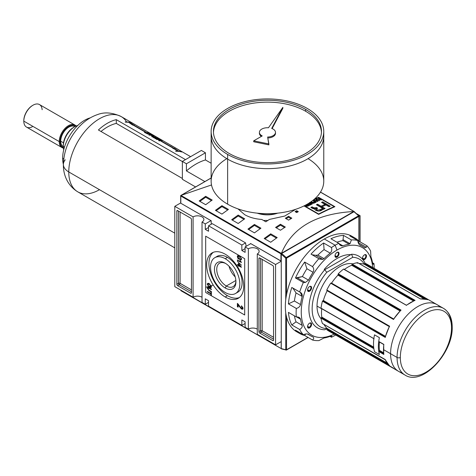 <?xml version="1.0" encoding="UTF-8"?>
<svg xmlns="http://www.w3.org/2000/svg" width="476" height="476" viewBox="0 0 476 476"><rect width="100%" height="100%" fill="white"/><g stroke="black" fill="none" stroke-linecap="round" stroke-linejoin="round"><path stroke-width="0.71" d="M235.864 280.495L226.332 285.999A13.56 7.83 -120 0 1 216.747 269.714A13.56 7.83 -120 0 1 225.779 263.549A13.56 7.83 -120 0 0 219.549 263.18A13.56 7.83 -120 0 0 217.472 274.051A13.56 7.83 -120 0 0 226.332 285.999A13.56 7.83 -120 0 0 233.115 286.671A13.56 7.83 -120 0 0 235.906 281.096A13.56 7.83 60 0 1 226.332 285.999L225.19 287.98A15.178 8.764 -120 0 0 235.923 281.78A15.178 8.764 -120 0 0 225.19 263.192A15.178 8.764 -120 0 0 214.456 269.386A15.178 8.764 -120 0 0 225.19 287.98A15.178 8.764 60 0 1 214.456 269.386A15.178 8.764 60 0 1 225.19 263.192L225.19 263.192A15.178 8.764 60 0 1 235.923 281.78A15.178 8.764 60 0 1 225.19 287.98M229.081 266.286A13.56 7.83 -120 0 0 235.192 276.865A13.56 7.83 -120 0 1 229.081 266.286M225.19 292.478A20.688 11.942 -120 0 0 235.531 293.502A20.688 11.942 -120 0 0 238.702 276.925A20.688 11.942 -120 0 0 225.19 258.694A20.688 11.942 -120 0 0 214.843 257.671A20.688 11.942 -120 0 0 211.671 274.247A20.688 11.942 -120 0 0 225.19 292.478A20.688 11.942 60 0 1 210.559 267.143A20.688 11.942 60 0 1 225.19 258.694A20.688 11.942 60 0 1 239.815 284.029A20.688 11.942 60 0 1 225.19 292.478M214.843 257.671L217.121 256.356A20.688 11.942 60 0 1 227.463 257.379A20.688 11.942 60 0 1 240.981 275.61A20.688 11.942 60 0 1 237.81 292.187L235.531 293.502M227.463 295.667A26.204 15.131 -120 0 0 239.38 297.536A26.204 15.131 60 0 1 227.463 295.667A26.204 15.131 60 0 1 210.672 273.617A26.204 15.131 60 0 1 213.272 252.322A26.204 15.131 -120 0 0 210.672 273.617A26.204 15.131 -120 0 0 227.463 295.667L225.19 296.982A26.204 15.131 60 0 1 208.071 273.89A26.204 15.131 60 0 1 212.088 252.893A26.204 15.131 60 0 1 225.19 254.19A26.204 15.131 60 0 1 242.308 277.282A26.204 15.131 60 0 1 238.292 298.279A26.204 15.131 60 0 1 225.19 296.982A26.204 15.131 60 0 1 206.661 264.888A26.204 15.131 60 0 1 225.19 254.19A26.204 15.131 -120 0 1 243.718 286.284A26.204 15.131 -120 0 1 225.19 296.982M207.78 288.444L209.059 290.181L211.374 291.514L211.374 291.996L209.035 290.646L207.256 288.188L207.572 287.361L209.035 287.76L211.374 289.111L211.374 289.592L209.059 288.254L207.78 288.444L209.059 288.254L211.374 289.592L211.374 289.111L209.035 287.76C208 287.034 207.405 287.177 207.256 288.188L209.035 290.646L211.374 291.996L211.374 291.514L209.059 290.181L207.78 288.444L208.298 287.903M239.166 306.288L238.107 304.682L238.107 307.169L237.381 306.746L237.381 303.379L241.493 308.365L242.409 307.984L241.391 306.455L241.463 305.818L243.069 308.383L242.718 309.216L241.499 309.043L239.166 306.288L241.499 309.043L243.069 308.383L241.463 305.818L241.391 306.455L242.409 307.984L241.493 308.365L237.381 303.379L237.381 306.746L238.107 307.169L238.107 304.682L239.166 306.288L239.624 306.02L239.166 306.288M241.981 308.079L242.897 307.704L242.695 308.18L242.207 308.46L242.861 307.395L242.409 307.984M241.445 265.197L237.381 261.395L241.445 265.197M238.226 258.212L238.994 258.658L238.994 257.575L239.464 257.843L239.464 259.408L237.958 258.539L237.328 256.612L237.774 255.588L239.392 255.88L241.493 258.986L241.136 259.866L240.297 259.837L240.166 259.319L240.767 259.337L241.029 258.706L240.225 256.986L239.41 256.374L238.119 256.1L237.798 256.85L238.226 258.212L237.798 256.85L239.41 256.374L240.225 256.986L241.029 258.706L240.166 259.319L240.297 259.837L241.493 258.986L239.392 255.88C238.19 255.166 237.506 255.41 237.328 256.612L237.958 258.539L239.464 259.408L239.464 257.843L238.994 257.575L238.994 258.658L238.226 258.212M241.445 262.466L237.381 260.431L237.381 259.95L240.547 261.782L239.946 260.533L240.428 260.806L241.445 262.466L239.946 260.533L240.547 261.782L237.381 259.95L237.381 260.431L241.445 262.466M238.369 265.578L237.381 265.007L237.381 264.525L238.369 265.096L238.369 263.472L238.892 263.769L241.391 267.322L238.892 265.876L238.892 266.358L238.369 266.054L238.369 265.578L238.892 266.358L238.892 265.876L241.391 267.322L238.892 263.769L238.369 263.472L238.369 265.096L237.381 264.525L237.381 265.007L238.369 265.578L238.857 265.293L238.44 265.055L238.857 265.293L238.369 265.578M209.333 287.272L207.256 284.297L207.661 283.422L209.285 283.696L211.427 286.707L211.017 287.581L209.333 287.272C210.493 287.992 211.195 287.801 211.427 286.707L209.285 283.696C208.155 283.018 207.476 283.214 207.256 284.297L209.333 287.272L209.779 287.01L209.333 287.272M210.904 293.954L207.31 291.877L207.31 291.395L210.904 293.472L210.904 292.27L211.374 292.538L211.374 295.423L210.904 295.156L210.904 293.954L210.904 295.156L211.374 295.423L211.374 292.538L210.904 292.27L210.904 293.472L207.31 291.395L207.31 291.877L210.904 293.954L211.374 293.68L210.904 293.954M205.275 223.928L202.026 222.048L202.026 302.379L202.026 222.048L205.275 223.928L210.963 220.638L205.275 223.928L205.275 229.367L205.275 223.928M205.275 229.367L208.53 231.247L208.53 225.802L212.248 223.655L208.53 225.802L241.85 245.039L208.53 225.802L208.53 231.247L205.275 229.367L208.53 227.492L205.275 229.367M241.85 250.483L241.85 245.039L245.568 242.891L212.248 223.655L245.568 242.891L246.14 246.312L245.568 242.891L241.85 245.039L241.85 250.483L245.098 248.603L241.85 250.483L245.098 252.357L241.85 250.483M245.098 252.357L245.098 246.919L250.787 243.635L245.098 246.919L248.353 248.793L245.098 246.919L245.098 252.357M248.353 329.124L248.353 248.793A6.319 3.647 180 0 1 255.237 248.002A6.319 3.647 180 0 1 259.14 251.376A6.319 3.647 180 0 1 257.29 253.952L257.29 334.283L257.29 253.952L275.574 264.513L257.29 253.952A6.319 3.647 180 0 0 257.29 248.793A6.319 3.647 180 0 0 248.353 248.793L248.353 329.124L245.098 327.244L245.098 321.806L245.098 327.244L248.353 329.124A6.319 3.647 180 0 1 257.29 329.124A6.319 3.647 0 0 0 248.353 329.124M245.098 321.806L241.85 319.926L241.85 325.37L208.53 306.133L208.53 300.689L208.53 306.133L241.85 325.37L245.098 323.496L241.85 325.37L241.85 319.926L245.098 321.806M205.275 298.815L208.53 300.689L205.275 298.815L205.275 304.253L202.026 302.379L205.275 304.253L208.53 302.379L205.275 304.253L205.275 298.815M193.089 216.889L174.799 206.328L180.678 202.937L174.799 206.328L174.799 286.659L174.799 206.328L193.089 216.889A6.319 3.647 180 0 1 199.974 216.098A6.319 3.647 180 0 1 203.877 219.466A6.319 3.647 180 0 1 202.026 222.048A6.319 3.647 180 0 0 202.026 216.889A6.319 3.647 180 0 0 193.089 216.889L193.089 297.214L174.799 286.659L193.089 297.214L193.089 216.889M177.643 285.677A1.148 0.666 60 0 1 176.834 284.267L176.834 211.07A1.148 0.666 60 0 1 177.072 210.541A1.148 0.666 60 0 1 177.643 210.6L190.65 218.109A1.148 0.666 60 0 1 191.459 219.513L191.459 292.71A1.148 0.666 60 0 1 191.221 293.24A1.148 0.666 60 0 1 190.65 293.18L177.643 285.677L190.65 293.18A1.148 0.666 -120 0 0 191.459 292.71L191.459 219.513A1.148 0.666 -120 0 0 190.65 218.109L177.643 210.6A1.148 0.666 -120 0 0 176.834 211.07L176.834 284.267A1.148 0.666 -120 0 0 177.643 285.677L179.268 284.737L177.643 285.677M202.026 297.214A6.319 3.647 0 0 0 193.089 297.214A6.319 3.647 180 0 1 202.026 297.214M275.574 344.844L257.29 334.283L275.574 344.844L281.262 341.56L275.574 344.844L275.574 264.513L281.262 261.229L275.574 264.513L275.574 344.844M272.73 265.495A1.148 0.666 60 0 1 273.545 266.905L273.545 340.102A1.148 0.666 60 0 1 273.307 340.632A1.148 0.666 60 0 1 272.73 340.572L259.729 333.063A1.148 0.666 60 0 1 258.914 331.659L258.914 258.462A1.148 0.666 60 0 1 259.152 257.933A1.148 0.666 60 0 1 259.729 257.992L272.73 265.495L259.729 257.992A1.148 0.666 -120 0 0 258.914 258.462L258.914 331.659A1.148 0.666 -120 0 0 259.729 333.063L272.73 340.572A1.148 0.666 -120 0 0 273.545 340.102L273.545 266.905A1.148 0.666 -120 0 0 272.73 265.495M360.1 215.711L356.429 213.599L360.1 215.711L360.1 241.867L360.1 215.711L359.047 216.318L360.1 215.711M276.175 213.302A17.356 10.02 180 0 1 258.724 213.302A17.356 10.02 0 0 0 276.175 213.302M239.464 258.385L238.994 258.658L239.464 258.385M239.464 258.849L239.065 258.617L239.464 258.849M238.375 258.301L237.958 258.539L238.375 258.301M237.827 256.558L237.328 256.612L238.048 255.493L237.827 256.558M241.344 259.658L240.297 259.837L240.731 259.349L241.344 259.658M240.767 259.337L241.481 258.712M241.445 258.462L241.029 258.706L241.445 258.462M240.547 256.802L240.225 256.986L240.547 256.802M239.803 256.147L239.41 256.374L239.803 256.147M241.064 261.996L240.618 261.74L241.064 261.996M237.798 260.193L237.381 260.431L237.798 260.193M237.798 264.763L237.381 265.007L237.798 264.763M238.857 264.811L238.369 265.096L238.857 264.811L238.857 263.752L238.857 264.811M241.1 266.59L240.428 266.197L241.1 266.59M239.309 265.638L238.892 265.876L239.309 265.638M238.958 265.834L238.369 266.054L238.857 265.293L238.958 265.834M238.892 264.376L238.892 265.394L240.356 266.239L238.892 264.376L239.214 264.186L238.892 264.376L240.356 266.239L240.677 266.054L238.892 265.394L238.892 264.376M238.553 304.42L238.107 304.682L238.553 304.42M238.107 306.603L237.381 306.746L237.869 306.467L237.869 303.718L238.107 306.603M242.07 306.294L241.391 306.455L242.07 306.294M242.921 309.025L241.499 309.043L241.986 308.757L241.267 308.21L242.921 309.025M207.744 284.017L207.256 284.297L207.935 283.327L207.744 284.017M211.231 287.397L209.999 287.087L211.231 287.397M210.672 287.058L211.368 286.201L210.957 286.439L209.279 284.172L208.012 283.94L207.726 284.565L209.339 286.79L210.672 287.058L211.409 286.433L210.862 286.855M208.31 283.851L208.012 283.94M209.678 283.94L209.279 284.172L210.957 286.439L209.339 286.79L207.726 284.565L209.678 283.94M207.78 288.331L207.744 287.903L207.256 288.188L207.857 287.296L207.78 288.331M207.726 291.633L207.31 291.877L207.726 291.633M211.374 293.198L210.904 293.472L211.374 293.198M211.374 294.882L210.904 295.156L211.374 294.882M211.374 293.662L210.975 293.43L211.374 293.662M180.815 203.234L180.815 202.859L180.815 203.234L211.207 220.781L180.815 203.234L180.815 196.041L280.941 253.851L280.941 261.038L250.543 243.492L281.262 261.116L280.941 261.038L280.941 253.851L281.298 253.643L280.941 253.851L180.815 196.041L180.684 195.553L180.815 203.234M211.207 224.255L211.207 220.781L211.207 224.255M180.815 196.041L180.684 195.553L211.13 178.042L181.16 195.35L211.511 184.956L180.945 195.428L281.59 253.815L281.453 253.256C292.228 227.504 316.32 213.593 353.739 211.522C316.32 213.593 292.228 227.504 281.453 253.256L354.084 211.624M314.249 199.271A344.803 199.075 -60 0 1 318.652 197.314L334.902 206.697A344.803 199.075 120 0 0 318.652 214.384L303.991 205.918L318.652 214.384L318.652 213.986L304.36 205.739L318.652 213.986A344.803 199.075 -60 0 1 334.176 206.643A344.803 199.075 120 0 0 318.652 213.986L318.652 214.384A344.803 199.075 120 0 1 334.902 206.697L318.652 197.314L318.652 197.683L334.176 206.643L318.652 197.683A344.803 199.075 120 0 0 313.238 200.11A344.803 199.075 -60 0 1 318.652 197.683L318.652 197.314A344.803 199.075 -60 0 0 314.249 199.271M296.709 210.725L298.333 211.659A344.803 199.075 120 0 0 296.709 212.564L295.078 211.624A344.803 199.075 -60 0 1 296.709 210.725L298.333 211.659A344.803 199.075 120 0 0 296.709 212.564L295.078 211.624A344.803 199.075 -60 0 1 296.709 210.725L296.709 211.659A343.654 198.409 120 0 0 295.911 212.1A343.654 198.409 120 0 1 296.709 211.659L296.709 210.725M288.581 216.3L291.83 218.181A344.803 199.075 120 0 0 288.581 220.132L285.326 218.252A344.803 199.075 -60 0 1 288.581 216.3L291.83 218.181A344.803 199.075 120 0 0 288.581 220.132L285.326 218.252A344.803 199.075 -60 0 1 288.581 216.3L288.581 217.24A343.654 198.409 120 0 0 286.124 218.71A343.654 198.409 120 0 1 288.581 217.24L288.581 216.3M295.709 209.303L284.743 216.05L269.464 219.406A344.803 199.075 120 0 0 265.822 221.798L261.735 219.436C255.178 218.984 249.495 217.401 244.694 214.688L238.012 208.899L244.694 214.688C249.495 217.401 255.178 218.984 261.735 219.436L265.822 221.798A344.803 199.075 120 0 1 269.464 219.406L284.743 216.05L295.709 209.303M280.453 224.238L285.326 227.052A344.803 199.075 120 0 0 280.453 230.241L275.574 227.427A344.803 199.075 -60 0 1 280.453 224.238L285.326 227.052A344.803 199.075 120 0 0 280.453 230.241L275.574 227.427A344.803 199.075 -60 0 1 280.453 224.238L280.453 225.178A343.654 198.409 120 0 0 276.336 227.867A343.654 198.409 120 0 1 280.453 225.178L280.453 224.238M205.686 196.302L212.183 200.051A344.803 199.075 120 0 0 205.686 204.716L199.182 200.961A344.803 199.075 -60 0 1 205.686 196.302L212.183 200.051A344.803 199.075 120 0 0 205.686 204.716L199.182 200.961A344.803 199.075 -60 0 1 205.686 196.302L205.686 197.242A343.654 198.409 120 0 0 199.908 201.378A343.654 198.409 120 0 1 205.686 197.242L205.686 196.302M221.935 205.686L228.438 209.44A344.803 199.075 120 0 0 221.935 214.099L215.438 210.344A344.803 199.075 -60 0 1 221.935 205.686L228.438 209.44A344.803 199.075 120 0 0 221.935 214.099L215.438 210.344A344.803 199.075 -60 0 1 221.935 205.686L221.935 206.626A343.654 198.409 120 0 0 216.158 210.761A343.654 198.409 120 0 1 221.935 206.626L221.935 205.686M270.701 233.835L277.199 237.589A344.803 199.075 120 0 0 270.701 242.248L264.198 238.5A344.803 199.075 -60 0 1 270.701 233.835L277.199 237.589A344.803 199.075 120 0 0 270.701 242.248L264.198 238.5A344.803 199.075 -60 0 1 270.701 233.835L270.701 234.781A343.654 198.409 120 0 0 264.924 238.916A343.654 198.409 120 0 1 270.701 234.781L270.701 233.835M254.446 224.452L260.949 228.206A344.803 199.075 120 0 0 254.446 232.865L247.942 229.111A344.803 199.075 -60 0 1 254.446 224.452L260.949 228.206A344.803 199.075 120 0 0 254.446 232.865L247.942 229.111A344.803 199.075 -60 0 1 254.446 224.452L254.446 225.398A343.654 198.409 120 0 0 248.668 229.533A343.654 198.409 120 0 1 254.446 225.398L254.446 224.452M238.19 215.069L244.694 218.823A344.803 199.075 120 0 0 238.19 223.482L231.687 219.728A344.803 199.075 -60 0 1 238.19 215.069L244.694 218.823A344.803 199.075 120 0 0 238.19 223.482L231.687 219.728A344.803 199.075 -60 0 1 238.19 215.069L238.19 216.009A343.654 198.409 120 0 0 232.413 220.144A343.654 198.409 120 0 1 238.19 216.009L238.19 215.069M180.945 195.428L281.364 253.405L353.739 211.522L354.215 211.546L354.084 211.963L354.215 211.677M243.956 219.341L238.19 216.009L243.956 219.341M260.211 228.724L254.446 225.398L260.211 228.724M276.467 238.107L270.701 234.781L276.467 238.107M227.701 209.958L221.935 206.626L227.701 209.958M211.445 200.569L205.686 197.242L211.445 200.569M267.875 220.442L263.52 220.471L267.875 220.442M284.559 227.546L280.453 225.178L284.559 227.546M291.026 218.657L288.581 217.24L291.026 218.657M297.5 212.123L296.709 211.659L297.5 212.123M334.176 207.012L334.176 206.643L334.176 207.012M311.488 204.371L309.162 203.026L311.488 204.371A344.803 199.075 120 0 0 309.602 205.299A344.803 199.075 -60 0 1 311.488 204.371M309.293 205.12L309.602 205.299L309.293 205.12A344.803 199.075 -60 0 1 310.84 204.365A344.803 199.075 120 0 0 309.293 205.12M310.013 203.883L310.84 204.365L310.013 203.883A344.803 199.075 120 0 0 308.567 204.597A344.803 199.075 -60 0 1 310.013 203.883M308.258 204.418L308.567 204.597L308.258 204.418A344.803 199.075 -60 0 1 309.703 203.704A344.803 199.075 120 0 0 308.258 204.418M308.859 203.216L309.703 203.704L308.859 203.216M314.481 201.431A344.803 199.075 120 0 0 313.279 201.997L313.589 202.175A344.803 199.075 -60 0 1 314.791 201.61L315.618 202.086A344.803 199.075 120 0 0 314.243 202.728L314.553 202.907A344.803 199.075 -60 0 1 316.272 202.104L313.625 200.575A344.803 199.075 120 0 0 313.279 200.735L314.481 201.431L313.279 200.735A344.803 199.075 -60 0 1 313.625 200.575L316.272 202.104A344.803 199.075 120 0 0 314.553 202.907L314.243 202.728A344.803 199.075 -60 0 1 315.618 202.086L314.791 201.61A344.803 199.075 120 0 0 313.589 202.175L313.279 201.997A344.803 199.075 -60 0 1 314.481 201.431L314.481 201.753L314.481 201.431M319.503 199.194A344.803 199.075 120 0 0 318.164 199.789L316.927 199.075A344.803 199.075 120 0 0 316.582 199.23L319.229 200.759A344.803 199.075 -60 0 1 319.575 200.604L318.474 199.968A344.803 199.075 -60 0 1 319.812 199.373L320.913 200.009A344.803 199.075 -60 0 1 321.258 199.855L318.611 198.331A344.803 199.075 120 0 0 318.265 198.48L319.503 199.194L318.265 198.48A344.803 199.075 -60 0 1 318.611 198.331L321.258 199.855A344.803 199.075 120 0 0 320.913 200.009L319.812 199.373A344.803 199.075 120 0 0 318.474 199.968L319.575 200.604A344.803 199.075 120 0 0 319.229 200.759L316.582 199.23A344.803 199.075 -60 0 1 316.927 199.075L318.164 199.789A344.803 199.075 -60 0 1 319.503 199.194L319.503 199.509L319.503 199.194M325.096 208.512A344.803 199.075 120 0 0 321.847 210.059C320.241 211.856 314.237 210.957 314.975 208.869L312.31 208.292L310.87 207.459A344.803 199.075 -60 0 1 312.077 206.858L313.511 207.685L315.576 207.905L316.433 207.524L317.605 208.202L316.397 209.208L317.789 210.112L320.068 209.642A344.803 199.075 -60 0 1 322.686 208.387L316.403 204.757A344.803 199.075 -60 0 1 317.611 204.186L321.08 206.191A344.803 199.075 -60 0 1 325.007 204.388L321.532 202.383A344.803 199.075 -60 0 1 322.74 201.848L330.231 206.167A344.803 199.075 120 0 0 329.023 206.709L325.971 204.948A344.803 199.075 120 0 0 322.044 206.751L325.096 208.512A344.803 199.075 120 0 0 321.847 210.059C320.241 211.856 314.237 210.957 314.975 208.869L313.119 208.672L310.87 207.459A344.803 199.075 -60 0 1 312.077 206.858L314.386 208.066L316.433 207.524L317.605 208.202L316.397 209.208L317.789 210.112L320.068 209.642A344.803 199.075 -60 0 1 322.686 208.387L316.403 204.757A344.803 199.075 -60 0 1 317.611 204.186L321.08 206.191A344.803 199.075 -60 0 1 325.007 204.388L321.532 202.383A344.803 199.075 -60 0 1 322.74 201.848L330.231 206.167A344.803 199.075 120 0 0 329.023 206.709L325.971 204.948A344.803 199.075 120 0 0 322.044 206.751L325.096 208.512M314.737 209.202L314.975 208.869L314.975 209.66L314.975 208.869M316.308 199.355A344.803 199.075 120 0 0 315.945 199.515L316.475 200.093A344.803 199.075 120 0 0 315.415 200.575L314.362 200.235A344.803 199.075 120 0 0 313.999 200.402L317.605 201.491A344.803 199.075 -60 0 1 317.998 201.312L316.308 199.355L317.998 201.312A344.803 199.075 120 0 0 317.605 201.491L313.999 200.402A344.803 199.075 -60 0 1 314.362 200.235L315.415 200.575A344.803 199.075 -60 0 1 316.475 200.093L315.945 199.515A344.803 199.075 -60 0 1 316.308 199.355L316.308 199.908L316.308 199.355M313.143 202.96L309.763 202.401L313.143 202.96L311.078 201.77L313.143 202.96M311.423 201.61A344.803 199.075 120 0 0 311.078 201.77A344.803 199.075 -60 0 1 311.423 201.61L314.071 203.139L311.423 201.61L311.423 201.967L311.423 201.61M313.708 203.311A344.803 199.075 -60 0 1 314.071 203.139A344.803 199.075 120 0 0 313.708 203.311L310.316 202.746L313.708 203.311M312.387 203.942L310.316 202.746L312.387 203.942A344.803 199.075 120 0 0 312.042 204.109A344.803 199.075 -60 0 1 312.387 203.942M309.638 202.716L312.042 204.109L309.638 202.716M307.264 204.876A344.803 199.075 120 0 0 306.865 205.073A344.803 199.075 -60 0 1 307.264 204.876L306.651 204.525L307.264 204.876M309.085 205.555L306.978 204.341L309.085 205.555A344.803 199.075 120 0 0 307.942 206.126A344.803 199.075 -60 0 1 309.085 205.555M306.288 206.173L307.942 206.126L306.633 206.31L306.836 205.424A344.803 199.075 -60 0 1 307.573 205.055L308.43 205.549A344.803 199.075 120 0 0 307.609 205.959L306.633 205.995L306.836 205.424A344.803 199.075 -60 0 1 307.573 205.055L308.43 205.549A344.803 199.075 120 0 0 307.609 205.959L306.288 206.173L306.282 205.382L306.288 206.173L305.985 205.816L306.282 205.382L306.288 206.173L306.282 205.382L305.955 205.418L306.282 205.382M305.342 205.358L305.955 205.418L305.342 205.358M324.198 208.934L322.044 207.691L322.044 206.751L322.044 207.691L324.198 208.934M329.303 206.578L322.74 202.788A343.654 198.409 120 0 0 322.454 202.919A343.654 198.409 120 0 1 322.74 202.788L322.74 201.848L322.74 202.788L329.303 206.578M325.007 205.334A343.654 198.409 120 0 0 321.08 207.131L317.611 205.132A343.654 198.409 120 0 0 317.302 205.275A343.654 198.409 120 0 1 317.611 205.132L317.611 204.186L317.611 205.132L321.08 207.131L321.08 206.191L321.08 207.131A343.654 198.409 120 0 1 325.007 205.334L325.007 204.388L325.007 205.334M320.068 210.582L320.068 209.642L320.068 210.582A343.654 198.409 120 0 1 322.686 209.327L322.686 208.387L322.686 209.327A343.654 198.409 120 0 0 320.068 210.582L318.718 211.124M314.517 209.029L313.511 208.625L315.576 208.845L315.576 207.905L315.576 208.845L316.433 208.464L316.433 207.524L316.76 208.655L314.975 209.018M313.511 208.625L312.077 207.798A343.654 198.409 120 0 0 311.744 207.964A343.654 198.409 120 0 1 312.077 207.798L312.077 206.858L312.077 207.798L313.511 208.625L313.511 207.685L313.511 208.625M318.164 200.14L318.164 199.789L318.164 200.14M318.611 198.676L318.611 198.331L318.611 198.676M318.474 200.319L318.474 199.968L318.474 200.319M316.927 199.426L316.927 199.075L316.927 199.426M316.475 200.408L316.475 200.093L316.475 200.408M317.165 200.89L317.528 201.241L315.832 200.705A344.803 199.075 -60 0 1 316.677 200.319L317.528 201.467L315.832 200.705A344.803 199.075 -60 0 1 316.677 200.319L317.165 200.89M313.625 200.937L313.625 200.575L313.625 200.937M315.618 202.407L315.618 202.086L315.618 202.407M310.316 203.109L310.316 202.746L310.316 203.109M310.84 204.692L310.84 204.365L310.84 204.692M309.703 204.037L309.703 203.704L309.703 204.037M308.43 205.882L308.43 205.549L308.43 205.882M257.207 213.153A19.308 11.15 0 0 0 277.692 213.153A19.308 11.15 180 0 1 257.207 213.153M181.79 290.693L181.398 290.717L181.79 290.693M281.536 348.783L181.053 290.616L181.053 290.271L180.922 290.693L281.536 348.783M281.506 348.765L181.398 290.717M281.262 348.581L281.262 254.208L285.737 258.17L358.88 215.943L354.001 211.725L354.406 211.975L354.001 211.725L281.673 253.488L286.249 257.54L285.737 258.17L281.262 254.208L281.673 253.488L281.262 254.208L281.262 348.581L285.737 349.777A0.577 0.405 105 0 0 285.993 350.098L285.993 350.098A0.577 0.405 105 0 0 286.249 350.056A0.577 0.405 -75 0 1 285.737 349.777L281.673 348.831M379.384 354.537A38.502 22.229 -60 0 1 378.735 351.49A38.502 22.229 120 0 0 379.384 354.537A38.502 22.229 -60 0 1 379.384 337.651L374.511 334.83A38.502 22.229 120 0 0 373.856 338.638A38.502 22.229 -60 0 1 374.511 334.83A38.502 22.229 120 0 0 374.511 351.722L379.384 354.537A38.502 22.229 -60 0 1 379.384 337.651L374.511 334.83L379.384 337.651A38.502 22.229 120 0 0 378.735 341.453A38.502 22.229 -60 0 1 379.384 337.651L374.511 334.83A38.502 22.229 120 0 0 374.511 351.722A38.502 22.229 -60 0 1 373.856 348.676A38.502 22.229 120 0 0 374.511 351.722L379.384 354.537M389.57 365.913L385.28 359.773L322.46 323.502A38.502 22.229 -60 0 1 321.032 318.176L321.526 317.563L321.032 318.176A38.502 22.229 120 0 0 322.46 323.502L385.352 359.612M402.077 372.732A38.502 22.229 120 0 1 390.576 353.71L397.073 357.464A38.502 22.229 -60 0 1 424.3 310.304A38.502 22.229 -60 0 1 451.528 326.024A2.297 1.327 180 0 1 451.528 327.904A36.206 20.902 -60 0 1 425.925 372.244A36.206 20.902 -60 0 1 400.328 357.464A2.297 1.327 180 0 1 397.073 357.464A38.502 22.229 -60 0 0 405.052 375.088L328.654 330.981A38.502 22.229 -60 0 1 326.804 329.684L326.869 329.225L326.804 329.684A38.502 22.229 120 0 0 330.707 331.939L393.527 368.21M324.751 329.779L326.774 328.607L324.751 329.779A41.376 23.889 -60 0 1 308.894 308.9A41.376 23.889 -60 0 1 324.751 269.719L326.774 272.302L352.781 257.284L326.774 272.302A39.08 22.562 120 0 0 312.149 308.9A39.08 22.562 120 0 0 326.774 328.607L324.751 329.779A41.376 23.889 -60 0 1 317.468 327.839A41.376 23.889 -60 0 1 324.751 269.719L351.556 254.238L352.781 257.284A39.08 22.562 -60 0 1 364.39 264.228A39.08 22.562 120 0 0 352.781 257.284L351.556 254.238A41.376 23.889 -60 0 1 358.844 256.177A41.376 23.889 -60 0 1 365.128 263.347L364.741 263.627L365.11 263.341A38.502 22.229 -60 0 1 367.157 264.293L443.555 308.4A38.502 22.229 -60 0 0 413.882 318.718A38.502 22.229 -60 0 0 397.073 357.464M357.72 262.752L357.583 262.669A38.502 22.229 120 0 0 352.252 264.097L351.972 264.537L352.252 264.097A38.502 22.229 -60 0 1 357.583 262.669L357.256 263.168M400.661 310.352L401.048 310.108L338.234 273.837L338.109 274.313L338.234 273.837A38.502 22.229 -60 0 1 343.559 269.113L343.845 269.226L343.559 269.113A38.502 22.229 120 0 0 338.234 273.837L401.054 310.108L400.667 310.411L401.054 310.108A38.502 22.229 120 0 0 393.527 319.473L330.707 283.202L331.028 283.036L330.707 283.202A38.502 22.229 120 0 0 326.804 289.961A38.502 22.229 -60 0 1 330.707 283.202L393.527 319.473L393.587 319.158M374.094 338.823L321.032 308.139A38.502 22.229 -60 0 1 322.46 301.159L322.805 300.814L322.46 301.159A38.502 22.229 120 0 0 321.032 308.139L373.856 338.638L321.098 308.341M369.007 265.59A38.502 22.229 120 0 0 365.11 263.341L427.93 299.612A38.502 22.229 120 0 0 420.403 298.94L357.583 262.669L420.368 298.904M321.77 317.141L321.526 317.563L373.725 347.7L321.526 317.563L321.764 317.099A37.354 21.569 -60 0 1 321.728 308.704A37.354 21.569 120 0 0 321.764 317.099L373.66 347.099M440.026 307.002A38.502 22.229 -60 0 0 409.55 312.797A38.502 22.229 -60 0 0 390.576 353.71L383.501 349.628A38.502 22.229 120 0 0 383.852 354.447L383.811 353.864L383.852 354.447L378.735 351.49L379.229 350.877L383.668 353.733L378.973 351.02L378.735 351.49L383.852 354.447L383.757 353.924M379.473 350.455L379.229 350.877L379.467 350.413L383.561 352.775L379.467 350.413A37.354 21.569 120 0 1 379.432 342.018A37.354 21.569 120 0 0 379.467 350.413L383.567 352.817M383.501 349.628A38.502 22.229 120 0 1 383.852 344.41L378.735 341.453L383.852 344.41A38.502 22.229 120 0 0 383.501 349.628A38.502 22.229 120 0 0 383.852 354.447M364.741 263.627L364.253 264.245L364.616 263.954L425.145 298.898L364.616 263.954L364.741 263.627L426.163 299.089L364.741 263.627M359.166 263.549A37.354 21.569 -60 0 1 364.253 264.245A37.354 21.569 120 0 0 359.166 263.549M351.972 264.537L351.693 265.269L351.972 264.829L414.078 300.683L351.972 264.537L414.37 300.564L351.972 264.537M344.404 269.434A37.354 21.569 -60 0 1 351.693 265.269A37.354 21.569 120 0 0 344.404 269.434M338.109 274.313L400.596 310.388L338.109 274.313M331.558 283.125A37.354 21.569 -60 0 1 337.966 275.122A37.354 21.569 120 0 0 331.558 283.125L393.676 318.985L331.558 283.125M326.869 290.342L389.624 326.233L326.804 289.961L326.822 290.324L326.804 289.961L389.624 326.227L389.416 326.465A38.157 22.033 -60 0 0 385.352 336.943L385.28 337.43L322.46 301.159L385.28 337.43L385.352 336.943L385.28 337.43A38.502 22.229 120 0 1 389.624 326.227L389.624 326.227A38.502 22.229 120 0 0 385.28 337.43M327.161 290.741L327.161 290.741A37.354 21.569 120 0 0 323.377 300.493A37.354 21.569 -60 0 1 327.161 290.741L389.279 326.601L327.161 290.741M323.025 300.832L323.377 300.493L322.805 300.814L385.292 336.889L323.025 300.832M327.161 328.494A37.354 21.569 -60 0 1 324.013 324.436A37.354 21.569 120 0 0 327.161 328.494L386.976 363.027L327.161 328.494M327.214 328.636L326.869 329.225L327.089 328.952L387.619 363.896L327.089 328.952L327.214 328.636L387.107 363.218M321.127 318.765A32.184 18.582 -60 0 1 317.022 306.086A32.184 18.582 -60 0 1 329.261 275.717A32.184 18.582 -60 0 1 352.817 263.882A32.184 18.582 120 0 0 329.261 275.717A32.184 18.582 120 0 0 317.022 306.086A32.184 18.582 120 0 0 321.127 318.765M389.416 365.395L389.624 365.955L326.804 329.684L389.624 365.955L389.416 365.395M393.628 319.176A38.157 22.033 -60 0 1 400.667 310.411A38.157 22.033 -60 0 0 393.628 319.176L393.527 319.473A38.502 22.229 120 0 1 401.054 310.108L401.054 310.108M406.421 305.318L343.559 269.113L406.421 305.318M415.078 300.368L414.554 300.618L415.078 300.368A38.502 22.229 120 0 0 406.385 305.384A38.502 22.229 120 0 1 415.078 300.368L352.252 264.097L415.078 300.368L414.578 300.54M327.089 328.428L326.774 328.607A39.08 22.562 -60 0 1 312.149 308.9A39.08 22.562 -60 0 1 326.774 272.302L324.751 269.719L351.556 254.238A41.376 23.889 120 0 1 365.128 263.347L427.93 299.612L427.341 299.707L427.93 299.612A38.502 22.229 120 0 0 420.403 298.94M273.141 129.097A8.044 4.647 -0 0 0 271.707 128.437A8.044 4.647 180 0 1 273.141 129.097A8.044 4.647 180 0 1 274.92 134.107A8.044 4.647 180 0 1 267.643 137.023A8.044 4.647 -0 0 0 275.497 132.382A8.044 4.647 -0 0 0 273.141 129.097M275.455 132.852A8.044 4.647 -0 0 1 267.81 137.963A8.044 4.647 -0 0 0 275.497 133.322L275.497 132.382M267.643 137.023L268.875 144.877L253.708 141.771L268.875 144.877L268.875 143.942L253.708 140.831L253.708 141.771L253.708 140.831L268.875 143.942L267.643 137.023M282.845 108.308L272.117 128.597L282.845 108.308L282.845 107.374L282.845 108.308M282.845 107.374L271.707 128.437L282.845 107.374L268.458 127.77A8.044 4.647 0 0 0 259.402 132.382A8.044 4.647 0 0 0 262.222 135.916L253.708 140.831L262.222 135.916A8.044 4.647 180 0 1 260.092 130.501A8.044 4.647 180 0 1 268.458 127.77L282.845 107.374M259.402 132.382L259.402 133.322A8.044 4.647 0 0 0 261.407 136.386A8.044 4.647 0 0 1 259.444 132.852M227.629 154.432A56.317 32.517 0 0 1 227.629 108.451A56.317 32.517 0 0 1 307.27 108.451A56.317 32.517 180 0 1 323.769 131.441A56.317 32.517 180 0 1 289.003 161.483A56.317 32.517 180 0 1 227.629 154.432A56.317 32.517 180 0 1 211.13 131.441A56.317 32.517 180 0 1 245.896 101.406A56.317 32.517 180 0 1 307.27 108.451A56.317 32.517 180 0 1 307.27 154.432A56.317 32.517 180 0 1 227.629 154.432L227.629 159.127A56.317 32.517 -0 0 0 290.866 165.707A56.317 32.517 -0 0 0 323.62 133.792M305.646 109.391A54.02 31.19 180 0 1 305.646 153.498A54.02 31.19 180 0 1 229.254 153.498A54.02 31.19 180 0 1 213.432 131.441A54.02 31.19 180 0 1 246.776 102.632A54.02 31.19 180 0 1 305.646 109.391A54.02 31.19 180 0 1 321.467 131.441A54.02 31.19 180 0 1 288.123 160.257A54.02 31.19 180 0 1 229.254 153.498A54.02 31.19 180 0 1 229.254 109.391A54.02 31.19 180 0 1 305.646 109.391L305.646 111.265A54.02 31.19 180 0 1 321.443 132.382A54.02 31.19 -0 0 0 305.646 111.265A54.02 31.19 0 0 0 247.532 104.327A54.02 31.19 0 0 0 213.456 132.382A54.02 31.19 180 0 1 247.532 104.327A54.02 31.19 180 0 1 305.646 111.265M323.769 131.441L323.769 181.177A56.317 32.517 180 0 1 289.003 211.219A56.317 32.517 180 0 1 227.629 204.168A56.317 32.517 180 0 1 211.13 181.177L211.13 131.441M337.014 250.061A50.569 29.197 -60 0 1 372.66 267.47A50.569 29.197 120 0 0 337.014 250.061A50.569 29.197 120 0 0 301.284 310.328A50.569 29.197 120 0 0 334.158 334.158A50.569 29.197 -60 0 1 301.284 310.328A50.569 29.197 -60 0 1 337.014 250.061L335.14 245.223A55.168 31.85 -60 0 1 338.817 243.301L330.939 238.756L338.817 243.301L340.786 245.574L342.887 245.83C341.203 246.181 339.84 245.336 338.817 243.301A55.168 31.85 -60 0 0 335.14 245.223A55.168 31.85 120 0 0 331.463 247.544A55.168 31.85 -60 0 1 335.14 245.223L324.34 238.988A55.168 31.85 -60 0 1 351.925 236.257L354.846 237.946A55.168 31.85 120 0 0 349.866 235.959L357.738 240.505L349.866 235.959A55.168 31.85 -60 0 1 359.059 241.267A55.168 31.85 120 0 0 354.846 237.946M364.467 259.551A2.874 1.66 120 0 1 362.432 258.379A2.874 1.66 120 0 1 364.467 254.856L364.467 254.856A2.874 1.66 -60 0 1 366.496 256.029A2.874 1.66 -60 0 1 364.467 259.551A2.874 1.66 120 0 0 366.496 256.029A2.874 1.66 120 0 0 364.467 254.856L364.467 254.856A2.874 1.66 120 0 0 362.432 258.379A2.874 1.66 120 0 0 364.467 259.551L364.14 258.986A2.416 1.392 120 0 0 365.717 256.861A2.416 1.392 120 0 0 365.348 254.928A2.416 1.392 120 0 0 364.295 254.963A2.416 1.392 120 0 1 365.848 256.124A2.416 1.392 120 0 1 364.14 258.986L362.456 258.016M337.014 257.099A2.874 1.66 120 0 1 334.985 255.927A2.874 1.66 120 0 1 337.014 252.405L337.014 252.405A2.874 1.66 -60 0 1 339.049 253.577A2.874 1.66 -60 0 1 337.014 257.099A2.874 1.66 120 0 0 339.049 253.577A2.874 1.66 120 0 0 337.014 252.405L337.014 252.405A2.874 1.66 120 0 0 334.985 255.927A2.874 1.66 120 0 0 337.014 257.099L336.693 256.534A2.416 1.392 120 0 0 338.269 254.41A2.416 1.392 120 0 0 337.9 252.476A2.416 1.392 120 0 0 336.847 252.512A2.416 1.392 120 0 1 338.394 253.672A2.416 1.392 120 0 1 336.693 256.534L335.009 255.564M309.567 291.247A2.874 1.66 120 0 1 307.538 290.074A2.874 1.66 120 0 1 309.567 286.552L309.567 286.552A2.874 1.66 -60 0 1 311.601 287.724A2.874 1.66 -60 0 1 309.567 291.247A2.874 1.66 120 0 0 311.601 287.724A2.874 1.66 120 0 0 309.567 286.552L309.567 286.552A2.874 1.66 120 0 0 307.538 290.074A2.874 1.66 120 0 0 309.567 291.247L309.245 290.681A2.416 1.392 120 0 0 310.822 288.557A2.416 1.392 120 0 0 310.447 286.623A2.416 1.392 120 0 0 309.4 286.659A2.416 1.392 120 0 1 310.947 287.819A2.416 1.392 120 0 1 309.245 290.681L307.555 289.711M309.567 327.845A2.874 1.66 120 0 1 307.538 326.673A2.874 1.66 120 0 1 309.567 323.15L309.567 323.15A2.874 1.66 -60 0 1 311.601 324.323A2.874 1.66 -60 0 1 309.567 327.845A2.874 1.66 120 0 0 311.601 324.323A2.874 1.66 120 0 0 309.567 323.15L309.567 323.15A2.874 1.66 120 0 0 307.538 326.673A2.874 1.66 120 0 0 309.567 327.845L309.245 327.28A2.416 1.392 120 0 0 310.822 325.156A2.416 1.392 120 0 0 310.447 323.222A2.416 1.392 120 0 0 309.4 323.258A2.416 1.392 120 0 1 310.947 324.418A2.416 1.392 120 0 1 309.245 327.28L307.555 326.31M337.014 258.504A40.228 23.223 -60 0 1 350.824 254.666A40.228 23.223 -60 0 0 337.014 258.504A40.228 23.223 120 0 0 324.215 269.41A40.228 23.223 -60 0 1 337.014 258.504M322.793 259.426L324.031 258.629L317.891 255.088L315.624 255.291L317.891 255.088A51.717 29.863 120 0 1 324.073 249.608A51.717 29.863 120 0 0 317.891 255.088L324.031 258.629A51.717 29.863 120 0 1 330.207 253.149L324.073 249.608L323.591 242.998A55.168 31.85 120 0 0 311.03 254.136A55.168 31.85 -60 0 1 323.591 242.998L331.463 247.544C332.105 249.799 331.683 251.667 330.207 253.149L324.073 249.608L323.591 242.998L331.463 247.544C332.105 249.799 331.683 251.667 330.207 253.149A51.717 29.863 120 0 0 324.031 258.629L322.793 259.426L319.467 259.063L311.03 254.136L318.902 258.682A55.168 31.85 120 0 0 312.542 266.602A55.168 31.85 -60 0 1 318.902 258.682L322.793 259.426L315.624 255.291L312.054 254.725M297.339 277.883L302.391 276.58A51.717 29.863 120 0 1 306.913 268.75A51.717 29.863 120 0 0 302.391 276.58L308.525 280.126A51.717 29.863 120 0 1 313.047 272.29L306.913 268.75L304.664 262.056A55.168 31.85 120 0 0 295.471 277.978A55.168 31.85 -60 0 1 304.664 262.056L312.542 266.602C313.922 268.309 314.095 270.207 313.047 272.29L306.913 268.75L304.664 262.056L312.542 266.602C313.922 268.309 314.095 270.207 313.047 272.29A51.717 29.863 120 0 0 308.525 280.126L305.318 282.488L303.343 282.53L295.471 277.978L303.343 282.53A55.168 31.85 120 0 0 299.672 292.002A55.168 31.85 -60 0 1 303.343 282.53L305.318 282.488L297.339 277.883L295.471 277.978L302.391 276.58L308.525 280.126L305.318 282.488M296.048 292.924A51.717 29.863 120 0 0 294.394 301.01A51.717 29.863 120 0 1 296.048 292.924L302.183 296.465C302.486 294.323 301.653 292.835 299.672 292.002L291.794 287.45A55.168 31.85 120 0 0 288.426 303.896A55.168 31.85 -60 0 1 291.794 287.45L300.279 292.3L302.183 296.465A51.717 29.863 120 0 0 300.529 304.557C299.987 306.568 298.583 307.865 296.304 308.448A55.168 31.85 120 0 0 296.304 316.933A55.168 31.85 -60 0 1 296.304 308.448L288.426 303.896L296.304 308.448C298.583 307.865 299.987 306.568 300.529 304.557A51.717 29.863 120 0 1 302.183 296.465L296.048 292.924L292.823 288.051M296.304 316.933L299.261 317.504L300.529 319.194A51.717 29.863 120 0 0 302.183 325.376C302.492 326.905 301.653 328.279 299.672 329.493A55.168 31.85 120 0 0 303.343 334.723A55.168 31.85 -60 0 1 299.672 329.493L291.794 324.947L299.672 329.493C301.653 328.279 302.492 326.905 302.183 325.376A51.717 29.863 120 0 1 300.529 319.194L296.584 316.921L300.529 319.194C299.981 317.557 298.571 316.802 296.304 316.933L288.426 312.387A55.168 31.85 120 0 0 291.794 324.947A55.168 31.85 -60 0 1 288.426 312.387L296.304 316.933M308.323 334.259L308.525 334.396C307.246 333.676 305.515 333.789 303.343 334.723L295.471 330.177A55.168 31.85 120 0 0 299.678 333.498A55.168 31.85 120 0 0 304.664 335.485A55.168 31.85 -60 0 1 295.471 330.177L303.343 334.723C305.515 333.789 307.246 333.676 308.525 334.396A51.717 29.863 120 0 0 310.685 335.872A51.717 29.863 120 0 0 313.047 337.008L313.25 337.103M313.047 337.008C314.095 337.627 313.922 338.632 312.542 340.031A55.168 31.85 120 0 0 318.902 340.602A55.168 31.85 -60 0 1 312.542 340.031L304.664 335.485L312.542 340.031C313.922 338.632 314.095 337.627 313.047 337.008A51.717 29.863 120 0 1 308.525 334.396L308.109 334.152L308.525 334.396M318.902 340.602L324.031 337.984A51.717 29.863 120 0 0 330.207 336.33L331.576 336.163L331.463 337.234A55.168 31.85 120 0 0 335.14 335.312A55.168 31.85 -60 0 1 331.463 337.234L330.023 336.401L331.463 337.234C332.099 336.157 331.683 335.86 330.207 336.33A51.717 29.863 120 0 1 324.031 337.984L318.902 340.602M299.678 333.498L296.756 331.808A55.168 31.85 -60 0 1 288.295 287.599A55.168 31.85 -60 0 1 324.34 238.988A55.168 31.85 120 0 0 287.915 288.932A55.168 31.85 120 0 0 298.256 332.587M342.887 239.547L350.056 243.688L349.069 244.176L342.928 240.63L343.499 235.388L351.377 239.934L350.056 243.688L349.069 244.176L342.928 240.63L343.499 235.388A55.168 31.85 120 0 0 330.939 238.756A55.168 31.85 -60 0 1 343.499 235.388L351.377 239.934A55.168 31.85 -60 0 1 357.738 240.505C358.017 242.861 358.791 244.414 360.046 245.158L359.826 245.051M358.285 242.873L359.059 241.267L366.937 245.812A55.168 31.85 -60 0 1 370.608 251.042L370.911 256.784L370.608 251.042A55.168 31.85 -60 0 0 366.937 245.812L366.341 247.258L364.568 247.77A51.717 29.863 120 0 0 362.409 246.288A51.717 29.863 120 0 0 360.046 245.158C358.791 244.414 358.017 242.861 357.738 240.505A55.168 31.85 -60 0 0 351.377 239.934L350.056 243.688M372.529 262.77L373.975 263.603A55.168 31.85 -60 0 1 374.148 268.327A55.168 31.85 -60 0 0 373.975 263.603L373.101 264.234L372.565 262.966A51.717 29.863 120 0 0 370.911 256.784A51.717 29.863 120 0 1 372.565 262.966C372.898 264.477 373.368 264.692 373.975 263.603L372.529 262.77M335.14 335.312A55.168 31.85 -60 0 0 335.645 335.021A55.168 31.85 -60 0 1 335.14 335.312L335.431 334.896M364.753 247.895L364.568 247.77A51.717 29.863 120 0 0 360.046 245.158L359.624 244.914L360.046 245.158M349.069 244.176A51.717 29.863 120 0 0 342.887 245.83A51.717 29.863 120 0 1 349.069 244.176M305.669 334.009L304.664 335.485L305.669 334.009M296.048 321.83L291.794 324.947L296.048 321.83L302.183 325.376L296.048 321.83A51.717 29.863 120 0 1 294.43 315.85A51.717 29.863 120 0 0 296.048 321.83M294.394 301.01L288.426 303.896L294.394 301.01L300.529 304.557L294.394 301.01M307.544 326.471A2.416 1.392 120 0 0 308.037 327.399A2.416 1.392 120 0 0 309.245 327.28A2.416 1.392 -60 0 1 307.544 326.471M307.544 289.872A2.416 1.392 120 0 0 308.037 290.8A2.416 1.392 120 0 0 309.245 290.681A2.416 1.392 -60 0 1 307.544 289.872M334.991 255.725A2.416 1.392 120 0 0 335.485 256.653A2.416 1.392 120 0 0 336.693 256.534A2.416 1.392 -60 0 1 334.991 255.725M362.438 258.176A2.416 1.392 120 0 0 362.932 259.105A2.416 1.392 120 0 0 364.14 258.986A2.416 1.392 -60 0 1 362.438 258.176M205.442 159.948A56.091 32.38 120 0 0 186.419 170.926L204.882 181.582L186.419 170.926L186.419 163.774L205.442 152.79L201.378 150.446L182.362 161.423L186.419 163.774L182.362 161.423L182.362 179.309L195.588 186.949L182.362 179.309L182.362 161.423L201.378 150.446L205.442 152.79L205.442 159.948L211.13 163.232L205.442 159.948L205.442 152.79L186.419 163.774L186.419 170.926A56.091 32.38 120 0 1 205.442 159.948M62.648 158.282A31.029 17.915 120 0 1 90.22 117.875A31.029 17.915 120 0 0 62.648 158.282A31.029 17.915 120 0 0 63.379 164.363A31.029 17.915 120 0 1 62.648 158.282L63.73 158.913M150.66 134.756L144.448 132.387A43.447 25.085 -60 0 1 149.351 133.191L151.541 134.5L150.66 134.756L144.448 132.387A43.447 25.085 -60 0 1 149.351 133.191L151.796 134.797M157.223 138.105L157.663 138.355A43.447 25.085 120 0 0 154.004 137.903L153.57 137.647A43.447 25.085 -60 0 1 154.23 137.677L151.838 136.648L151.677 136.207L152.54 136.1L156.58 137.963A43.447 25.085 -60 0 1 157.223 138.105L157.663 138.355A43.447 25.085 120 0 0 154.004 137.903L153.57 137.647A43.447 25.085 -60 0 1 154.23 137.677L151.838 136.648L151.677 136.207L152.54 136.1L156.58 137.963A43.447 25.085 -60 0 1 157.223 138.105L157.223 138.105M159.543 139.218L160.257 139.539L159.531 139.117M178.548 149.815A43.447 25.085 120 0 0 175.59 148.095L175.227 147.887A43.447 25.085 -60 0 1 176.709 148.631A43.447 25.085 -60 0 1 176.893 148.738A43.447 25.085 -60 0 0 175.227 147.887L175.59 148.095A43.447 25.085 120 0 1 177.072 148.845L178.887 149.892A43.447 25.085 120 0 0 178.601 149.726L190.608 156.663L178.601 149.726A43.447 25.085 -60 0 1 179.172 150.059A43.447 25.085 120 0 0 178.887 149.892M176.34 148.429A43.447 25.085 120 0 0 174.496 147.465L174.133 147.257A43.447 25.085 -60 0 1 175.614 148A43.447 25.085 -60 0 1 175.799 148.107A43.447 25.085 -60 0 0 174.133 147.257L174.496 147.465A43.447 25.085 120 0 1 175.983 148.214L176.709 148.631M98.407 129.978L182.362 178.446L98.407 129.978A43.447 25.085 -60 0 1 116.287 119.654A43.447 25.085 120 0 0 98.407 129.978M116.287 119.654L185.497 159.615L116.287 119.654L116.287 123.409L182.362 161.554L116.287 123.409A43.447 25.085 120 0 0 100.989 131.471A43.447 25.085 120 0 1 116.287 123.409L116.287 119.654M175.614 148L171.33 145.656C170.235 144.942 170.265 144.918 171.425 145.596C170.265 144.918 170.235 144.942 171.33 145.656C170.235 144.942 170.265 144.918 171.425 145.596C170.265 144.918 170.235 144.942 171.33 145.656C170.235 144.942 170.265 144.918 171.425 145.596M161.638 140.628L162.03 141.021L160.959 140.944A43.447 25.085 120 0 0 159.038 140.807L158.597 140.557A43.447 25.085 -60 0 1 160.376 140.676L161.102 140.967L160.852 140.343L158.151 139.581A43.447 25.085 120 0 0 156.777 139.504L156.336 139.248A43.447 25.085 -60 0 1 159.995 139.706L160.436 139.956A43.447 25.085 120 0 0 159.805 139.819L161.638 140.628L161.418 141.003L161.638 140.628C162.262 141.075 162.036 141.176 160.959 140.944A43.447 25.085 120 0 0 159.038 140.807L158.597 140.557A43.447 25.085 -60 0 1 160.376 140.676L161.174 140.509L158.151 139.581A43.447 25.085 120 0 0 156.777 139.504L156.336 139.248A43.447 25.085 -60 0 1 159.995 139.706L160.436 139.956A43.447 25.085 120 0 0 159.805 139.819L162.054 141.003M159.049 139.159A43.447 25.085 120 0 0 155.39 138.7L154.956 138.451A43.447 25.085 -60 0 1 158.609 138.903L159.049 139.159A43.447 25.085 120 0 0 155.39 138.7L154.956 138.451A43.447 25.085 -60 0 1 158.609 138.903L159.049 139.159M153.296 135.963L150.541 135.232A43.447 25.085 120 0 0 149.262 135.166L148.827 134.91A43.447 25.085 -60 0 1 152.487 135.368L152.921 135.618A43.447 25.085 120 0 0 152.409 135.505L154.034 136.279L150.541 135.232A43.447 25.085 120 0 0 149.262 135.166L148.827 134.91A43.447 25.085 -60 0 1 152.487 135.368L152.921 135.618A43.447 25.085 120 0 0 152.409 135.505L153.296 135.963M169.42 144.43A43.447 25.085 120 0 0 168.843 144.097L139.022 126.878A43.447 25.085 120 0 0 138.552 126.634L134.595 124.319L138.552 126.634A43.447 25.085 -60 0 1 139.022 126.878L168.843 144.097A43.447 25.085 -60 0 1 169.135 144.258L170.949 145.305M125.634 122.207A43.447 25.085 -60 0 1 134.434 124.224L134.595 124.319A43.447 25.085 120 0 0 125.634 122.207L125.146 121.927L125.634 122.207M134.184 124.087A43.447 25.085 120 0 0 133.946 123.944A43.447 25.085 120 0 0 125.146 121.927A43.447 25.085 -60 0 1 134.184 124.087M132.566 125.045A43.447 25.085 -60 0 1 133.155 125.093L145.097 131.995A43.447 25.085 -60 0 1 145.817 132.078L133.869 125.182A43.447 25.085 -60 0 1 134.428 125.271L128.8 122.415L132.566 125.045L128.8 122.415L134.428 125.271A43.447 25.085 120 0 0 133.869 125.182L145.817 132.078A43.447 25.085 120 0 0 145.097 131.995L133.155 125.093A43.447 25.085 120 0 0 132.566 125.045M178.375 151.035L174.573 148.452A43.447 25.085 120 0 0 174.014 148.363L162.066 141.467A43.447 25.085 120 0 0 161.352 141.378L173.3 148.274A43.447 25.085 120 0 0 172.717 148.226L178.375 151.035L172.717 148.226A43.447 25.085 -60 0 1 173.3 148.274L161.352 141.378A43.447 25.085 -60 0 1 162.066 141.467L174.014 148.363A43.447 25.085 -60 0 1 174.573 148.452L178.375 151.035M181.755 151.987L181.267 151.707A43.447 25.085 120 0 0 175.537 151.017L176.025 151.297A43.447 25.085 -60 0 1 181.755 151.987A43.447 25.085 120 0 0 176.025 151.297L175.537 151.017A43.447 25.085 -60 0 1 181.267 151.707L181.755 151.987M171.788 145.811C170.866 145.257 170.854 145.269 171.753 145.84C170.854 145.269 170.866 145.257 171.788 145.811C170.866 145.257 170.854 145.269 171.753 145.84L174.698 147.477M152.374 136.398L152.54 136.1L152.374 136.398M155.331 137.975L156.098 137.748L155.622 137.308L152.302 136.457L155.331 137.975M145.299 132.875L150.22 134.5L150.868 134.232L149.321 133.298A43.447 25.085 120 0 0 145.43 132.655L145.299 132.875M147.233 133.869L145.43 132.655A43.447 25.085 -60 0 1 149.321 133.298L150.868 134.232L150.22 134.5L147.233 133.869M150.969 134.803L150.868 134.232M174.264 148.988L174.573 148.452L174.264 148.988M173.788 148.756L174.014 148.363L173.788 148.756M74.179 127.05A14.714 8.497 120 0 0 63.296 145.335A14.714 8.497 -60 0 1 73.703 127.318L74.672 126.753A16.089 9.288 120 0 0 63.296 146.459A16.089 9.288 120 0 0 63.73 149.797A16.089 9.288 120 0 1 63.296 146.459A16.089 9.288 -60 0 1 77.784 125.456A16.089 9.288 120 0 0 74.672 126.753M63.296 146.459L63.296 145.335L63.296 146.459L64.468 147.132M74.791 126.687L74.571 126.556A11.495 6.634 120 0 0 65.712 129.639A11.495 6.634 120 0 0 60.696 141.205A11.495 6.634 120 0 0 63.076 146.465L63.296 146.59A11.495 6.634 120 0 1 60.696 141.205L63.504 142.824M32.779 105.339A12.412 7.164 120 0 0 23.8 120.654A12.412 7.164 -60 0 1 32.576 105.452L32.981 105.214A12.989 7.497 120 0 0 23.8 121.124A12.989 7.497 120 0 0 26.489 127.068L61.922 147.524A12.989 7.497 -60 0 1 59.232 141.58A12.989 7.497 -60 0 1 64.903 128.508A12.989 7.497 -60 0 1 74.91 125.027A12.989 7.497 -60 0 1 76.1 126.033A12.989 7.497 120 0 0 65.795 127.633A12.989 7.497 120 0 0 59.232 141.58L60.047 141.58A12.412 7.164 120 0 0 63.344 147.59A12.412 7.164 -60 0 1 60.047 141.58A12.412 7.164 -60 0 1 65.92 128.627A12.412 7.164 -60 0 1 75.678 126.223A12.412 7.164 120 0 0 65.92 128.627A12.412 7.164 120 0 0 60.047 141.58M61.922 147.524A12.989 7.497 -60 0 0 63.385 148.054A12.989 7.497 -60 0 1 59.232 141.58L23.8 121.124L23.8 120.654L23.8 121.124A12.989 7.497 -60 0 1 32.642 105.422A12.989 7.497 -60 0 1 42.144 109.736M74.91 125.027L39.478 104.571A12.989 7.497 120 0 0 32.981 105.214M420.487 298.952L357.666 262.681L357.321 263.282M400.191 310.81L338.115 274.967L338.269 274.616L337.853 275.057L338.198 274.462L400.53 310.447L400.114 310.887M236.608 292.734A20.688 11.942 -120 0 0 241.267 276.645A20.688 11.942 -120 0 0 227.463 257.379L225.19 258.694M205.686 236.173L244.694 258.694L244.694 314.999L205.686 292.478L205.686 236.173M273.545 339.162L261.354 332.129L259.729 333.063L261.354 332.129A1.148 0.666 120 0 0 262.169 330.719L273.545 337.288L262.169 330.719L262.169 259.396L262.169 330.719A1.148 0.666 180 0 0 260.539 330.719L260.539 258.462L260.539 330.719A1.148 0.666 -120 0 0 261.354 332.129A1.148 0.666 120 0 0 262.169 330.719A1.148 0.666 180 0 0 260.539 330.719A1.148 0.666 -120 0 0 261.354 332.129L273.545 339.162M272.73 340.572L273.545 340.102L272.73 340.572M258.914 331.659L260.539 330.719L258.914 331.659M259.729 257.992L258.914 258.462L259.729 257.992M190.65 293.18L191.459 292.71L190.65 293.18M191.459 291.776L179.268 284.737A1.148 0.666 -120 0 1 178.458 283.327L178.458 211.07L178.458 283.327A1.148 0.666 -120 0 0 179.268 284.737A1.148 0.666 -60 0 0 180.083 283.327L180.083 212.004L180.083 283.327A1.148 0.666 0 0 0 178.458 283.327L176.834 284.267L178.458 283.327A1.148 0.666 0 0 1 180.083 283.327L191.459 289.896L180.083 283.327A1.148 0.666 -60 0 1 179.268 284.737L191.459 291.776M177.643 210.6L176.834 211.07L177.643 210.6M227.463 257.379A20.688 11.942 -120 0 0 216.044 257.123M240.654 259.033L241.51 258.42M209.452 290.408L209.035 290.646L209.452 290.408M209.476 288.016L209.059 288.254L209.476 288.016M305.479 205.108L306.865 205.073L306.865 205.406L306.865 205.073M353.954 211.493L320.461 192.155L353.954 211.493M318.117 211.142L316.564 210.362L316.504 209.791M307.609 206.275L307.609 205.959L307.609 206.275M306.633 205.995L306.836 205.424M205.686 287.284L208.399 286.576M209.012 286.403L213.272 285.088M281.179 341.607L281.179 348.42L281.179 341.607M181.059 290.271L181.053 290.616M180.922 290.193L181.189 290.741M354.001 211.725L281.673 253.488L286.249 257.54L358.577 215.783A0.577 0.333 60 0 1 358.88 216.407L286.546 258.17L286.546 294.68L286.546 258.17A0.577 0.333 180 0 1 285.737 258.17L285.737 299.832L285.737 258.17A0.577 0.333 -0 0 0 286.546 258.17A0.577 0.333 -120 0 0 286.249 257.54A0.577 0.333 60 0 1 286.546 258.17L358.88 216.407A0.577 0.333 -0 0 0 358.88 215.943A0.577 0.333 180 0 1 358.88 216.407A0.577 0.333 -120 0 0 358.577 215.783L354.001 211.725M285.737 312.803L285.737 349.777L285.737 312.803M358.88 241.076L358.88 216.407L358.88 241.076M286.546 317.022L286.546 349.777L307.984 337.401L286.546 349.777A0.577 0.333 60 0 1 286.249 350.056A0.577 0.333 -120 0 0 286.546 349.777A0.577 0.333 180 0 1 285.737 349.777A0.577 0.333 0 0 0 286.546 349.777L286.546 317.022M338.269 274.616L400.465 310.525M321.716 308.793L317.022 306.086M373.856 348.676L321.032 318.176L373.856 348.676M385.28 359.773A38.502 22.229 120 0 0 389.624 365.955A38.502 22.229 120 0 1 385.28 359.773L385.28 359.773M373.761 348.015L321.27 317.706L373.761 348.015M400.328 357.464A36.206 20.902 -60 0 1 425.925 313.125A36.206 20.902 -60 0 1 451.528 327.904A36.206 20.902 120 0 0 425.925 313.125A36.206 20.902 120 0 0 400.328 357.464A36.206 20.902 120 0 0 425.925 372.244A36.206 20.902 120 0 0 451.528 327.904M388.291 364.687L326.869 329.225L388.291 364.687M323.377 300.493L385.453 336.336L323.377 300.493M413.483 300.945L351.693 265.269L413.483 300.945M424.068 298.779L364.253 264.245L424.068 298.779M211.279 133.792A56.317 32.517 180 0 0 227.629 159.127L227.629 204.168A56.317 32.517 -0 0 0 306.865 204.4A56.317 32.517 -0 0 0 308.067 158.657M226.832 158.657A56.317 32.517 0 0 0 227.629 204.168M366.341 247.258L366.937 245.812L359.059 241.267L358.368 242.653L366.341 247.258L364.568 247.77M353.347 237.167A55.168 31.85 120 0 0 324.34 238.988M342.928 240.63A51.717 29.863 120 0 0 336.937 242.219A51.717 29.863 120 0 1 342.928 240.63M338.942 243.551L342.887 245.83L338.942 243.551M65.248 159.787A18.391 10.615 0 0 0 68.77 171.949A43.447 25.085 -60 0 1 92.07 124.075A43.447 25.085 -60 0 1 126.622 121.921M99.49 189.686A43.447 25.085 120 0 1 68.77 171.949A43.447 25.085 120 0 0 77.766 191.84C66.384 184.878 63.147 172.972 63.379 164.446C63.849 150.589 68.996 138.159 78.82 127.157C84.282 121.16 90.571 116.947 97.693 114.526C104.66 111.848 112.503 112.538 121.213 116.59A43.447 25.085 120 0 0 87.733 128.228A43.447 25.085 120 0 0 68.77 171.949L174.799 233.169M161.197 140.795L161.525 140.795L161.174 140.509M175.162 147.756L171.753 145.84M152.731 136.945L152.975 136.35L155.206 137.088L155.622 137.308L155.444 137.784L153.153 137.153M74.786 126.693A11.495 6.634 120 0 0 65.855 129.49A11.495 6.634 120 0 0 60.696 141.205M23.8 121.124A12.989 7.497 120 0 0 32.297 126.789M385.352 336.943A38.157 22.033 -60 0 1 389.416 326.465M331.07 283.071L393.569 319.152M354.215 211.54L320.509 192.078M180.678 195.588L180.678 203.044M180.713 195.535L211.13 177.976M316.373 209.095L316.373 210.035M306.461 205.769L306.461 206.709M281.435 348.878L286.427 350.038L308.15 337.496M354.317 211.725L359.047 216.175L359.047 241.255M405.052 375.088C422.337 386.387 453.194 352.93 452.2 326.964C452.164 318.218 449.279 312.03 443.555 308.4M427.865 299.582L420.385 298.892L357.666 262.681M378.801 341.655L383.721 344.499L383.727 354.15M337.853 275.057L400.185 311.042M385.239 359.785L322.514 323.567M389.398 326.459L326.822 290.324M385.245 337.056L389.38 326.393M331.028 283.036L393.61 319.164M393.545 319.176L400.715 310.263M343.773 269.071L406.397 305.229L414.757 300.404M307.377 333.962L310.685 335.872M359.094 244.378L362.409 246.288M121.213 116.59L133.946 123.944M77.766 191.84L174.799 247.865M174.502 147.358L171.33 145.525M152.088 136.832L152.302 136.457"/></g></svg>
